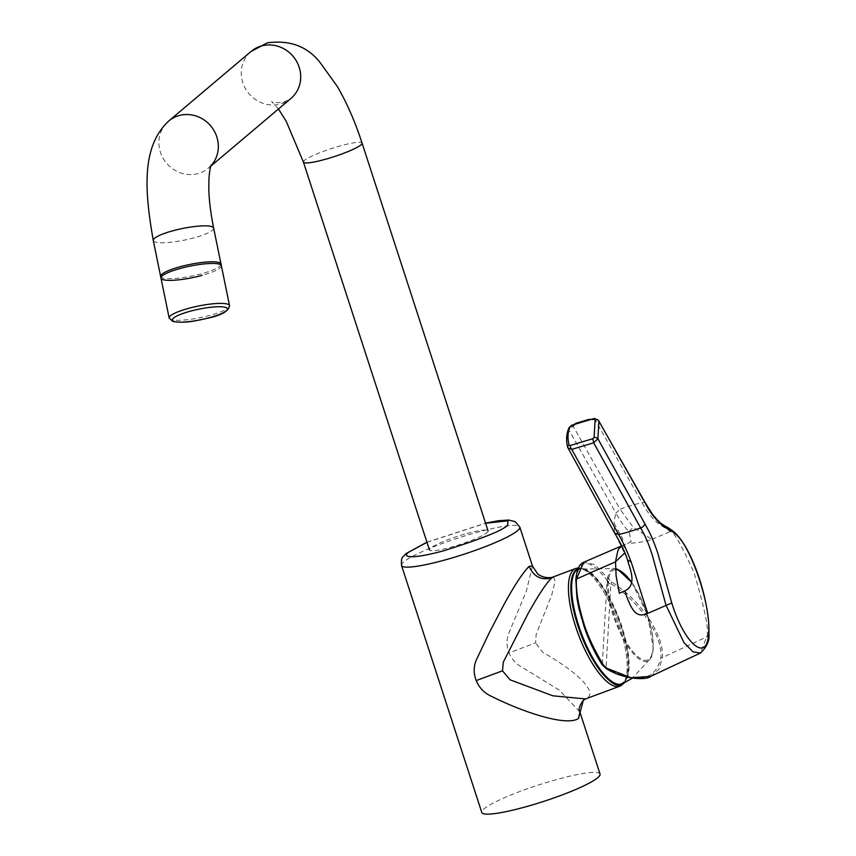 <?xml version="1.0" encoding="UTF-8"?>
<svg xmlns="http://www.w3.org/2000/svg" width="856" height="856" viewBox="0 0 856 856"><rect width="100%" height="100%" fill="white"/><g stroke="black" fill="none" stroke-linecap="round" stroke-linejoin="round"><path stroke-width="0.64" stroke-dasharray="4.28 3.21" d="M466.927 533.513A30.816 4.259 162 0 1 488.07 530.891A30.816 4.259 162 0 1 450.588 547.305A30.816 4.259 162 0 1 429.445 549.937A30.816 4.259 162 0 1 466.927 533.513M221.362 265.724A30.816 5.874 -11.6 0 1 202.07 275.354M160.639 276.435A30.816 5.874 168.4 0 0 162.651 277.965A30.816 5.874 168.4 0 0 196.955 274.915A30.816 5.874 168.4 0 0 221.019 264.065M602.335 663.721L607.054 581.192L610.82 584.808L606.123 667.049L602.335 663.721L602.282 664.695L606.069 668.162C637.592 684.286 655.867 680.702 660.907 657.419C662.747 634.831 638.223 600.398 610.884 583.696L610.82 584.808M650.721 676.336L659.002 669.178L662.448 657.504C663.122 646.355 658.392 633.012 648.249 617.486C638.169 603.512 628.197 592.844 611.794 582.048L594.738 564.564L583.749 562.242M607.054 581.192L607.107 580.218C589.345 557.802 578.966 557.866 575.981 580.4C575.724 583.236 576.013 593.112 577.169 598.911C578.175 605.855 580.828 616.149 582.176 620.375C585.204 629.995 588.372 638.298 591.678 645.296L602.282 664.695M608.338 578.849L607.107 580.218L610.884 583.696L611.794 582.048M568.138 448.512L567.935 447.913C566.298 441.375 566.64 435.415 568.951 430.033L573.103 426.127C578.902 422.704 586.2 420.51 594.995 419.526L598.89 421.173M567.935 447.913L614.961 533.63M626.999 558.433L614.779 533.117A94.353 55.597 151 0 1 614.191 523.444L622.483 538.435L624.869 552.837M594.31 418.424A3.51 0.792 85.3 0 1 594.995 419.526L642.053 502.665C645.424 509.106 649.554 514.916 654.444 520.095C662.394 527.435 665.936 527.66 670.184 531.565C673.201 530.645 681.13 544.309 693.991 572.568C705.183 610.028 709.421 631.471 706.703 636.896L700.454 653.032M621.766 545.914L630.99 541.816L629.149 531.544C625.458 528.42 621.049 522.256 615.924 513.076A94.353 55.597 -29 0 0 614.191 523.444M568.962 427.904A3.51 2.868 25.4 0 0 568.951 430.033L615.924 513.076L620.065 509.245L633.151 527.21L651.951 539.419C644.643 541.762 636.532 543.079 627.619 543.367L627.566 543.389M630.99 541.816L627.619 543.367M651.951 539.419L670.184 531.565L674.528 532.346M578.025 568.769A61.76 20.319 -110.6 0 1 589.549 572.204A61.76 20.319 -110.6 0 1 618.749 619.455A61.76 20.319 -110.6 0 1 627.812 674.271A61.76 20.319 -110.6 0 1 623.478 683.195A61.76 20.319 -110.6 0 1 623.136 683.473M583.332 700.294L585.579 698.924M553.457 576.858L555.234 581.288L551.767 594.834L536.166 634.371L535.567 642.877L508.988 652.925C511.77 659.409 516.307 664.299 522.577 667.584L559.407 690.171L579.876 711.946M588.072 697.544C596.889 689.39 570.802 667.958 542.65 652.293L535.567 642.877M600.045 774.049A62.178 8.603 -18 0 0 547.915 782.063A62.178 8.603 -18 0 0 484.057 808.824A62.178 8.603 -18 0 0 481.778 812.472M532.475 566.083L526.29 591.271L509.341 631.963C506.367 638.811 506.249 645.798 508.988 652.925M278.468 109.001L271.577 101.393C272.197 102.688 276.231 102.977 283.678 102.249L290.89 98.504A30.816 28.901 49.8 0 1 280.436 103.993A30.816 28.901 49.8 0 1 245.33 88.436A30.816 28.901 49.8 0 1 251.118 51.424M303.441 162.137A30.816 4.259 162 0 1 340.923 145.713A30.816 4.259 162 0 1 362.067 143.091M213.658 228.124A30.816 5.874 -11.6 0 1 194.366 237.754A30.816 5.874 -11.6 0 1 153.278 240.493M210.951 165.754A30.816 28.901 49.8 0 1 208.511 168.086A30.816 28.901 49.8 0 1 198.057 173.575A30.816 28.901 49.8 0 1 162.95 158.007A30.816 28.901 49.8 0 1 168.739 121.006M229.536 305.656A30.816 5.874 -11.6 0 1 205.472 316.506A30.816 5.874 -11.6 0 1 171.168 319.555A30.816 5.874 -11.6 0 1 169.156 318.025M622.344 683.826A61.546 20.244 69.4 0 0 629.032 668.301A61.546 20.244 69.4 0 0 611.826 601.971A61.546 20.244 69.4 0 0 579.138 568.598A61.546 20.244 69.4 0 0 577.886 569.133L615.485 568.566M571.412 585.087A60.862 20.03 -110.6 0 1 602.014 586.895A60.862 20.03 -110.6 0 1 628.079 668.087A60.862 20.03 -110.6 0 1 614.127 682.895M617.583 569.251A49.156 16.178 -110.6 0 1 641.914 601.019A49.156 16.178 -110.6 0 1 653.128 648.666A49.156 16.178 -110.6 0 1 650.881 658.061A49.156 16.178 -110.6 0 1 624.185 640.427A49.156 16.178 -110.6 0 1 607.353 581.641A49.156 16.178 -110.6 0 1 615.496 568.801M615.539 569.615A48.075 15.815 69.4 0 0 608.327 582.198A48.075 15.815 69.4 0 0 628.925 646.333A48.075 15.815 69.4 0 0 653.096 647.757A48.075 15.815 69.4 0 0 631.717 582.487M708.875 634.029A4.869 3.681 -176.7 0 1 706.703 636.896L662.448 657.504L660.907 657.419M606.123 667.049L606.069 668.162M575.981 580.4L576.462 579.063M645.713 503.553A4.869 2.9 150 0 0 642.053 502.665A135.173 80.956 -29.4 0 0 620.065 509.245L573.103 426.127A3.51 1.145 60.8 0 0 571.562 425.293M629.149 531.544L633.151 527.21M619.872 686.159A62.852 20.683 69.4 0 0 621.98 684.918L621.98 684.918A62.852 20.683 69.4 0 0 615.849 616.63A62.852 20.683 69.4 0 0 575.746 568.459M575.735 568.459A62.852 20.683 -110.6 0 1 615.849 616.63A62.852 20.683 -110.6 0 1 621.98 684.918M401.528 565.484A62.178 8.603 162 0 1 403.807 561.836A62.178 8.603 162 0 1 467.665 535.064A62.178 8.603 162 0 1 519.795 527.05M426.973 542.308L485.587 523.262M211.272 164.93L208.511 168.086L210.822 166.139M631.739 582.315L647.682 615.346L653.256 648.281L650.881 658.061L632.381 678.198M621.734 545.839L628.208 543.079M589.549 572.204L580.7 567.977L578.421 567.881M627.812 674.271L624.163 682.981M426.941 542.201L485.555 523.155"/><path stroke-width="1.28" d="M202.07 275.354A30.816 5.874 -11.6 0 1 160.971 278.082A30.816 5.874 -11.6 0 1 180.263 268.463A30.816 5.874 -11.6 0 1 221.362 265.724L213.658 228.124C210.79 213.946 209.174 201.139 208.821 189.7L208.939 178.637C209.549 171.318 210.33 166.749 211.272 164.93L211.272 164.941M229.536 305.656L221.019 264.065A30.816 5.874 168.4 0 0 219.008 262.535A30.816 5.874 168.4 0 0 184.703 265.585A30.816 5.874 168.4 0 0 160.639 276.435L169.156 318.025A30.816 5.874 -11.6 0 1 193.221 307.176A30.816 5.874 -11.6 0 1 227.525 304.126A30.816 5.874 -11.6 0 1 229.536 305.656C228.755 311.145 221.404 315.34 207.505 318.25C195.04 320.7 187.164 323.536 172.826 321.46L169.156 318.025M576.323 423.164L588.757 419.461L595.134 419.258L594.096 437.47L592.866 438.689L570.192 445.495L569.069 445.056C567.378 437.908 567.721 431.799 570.117 426.748L576.323 423.164M603.416 665.08L602.346 664.984C595.337 654.155 589.345 641.625 584.37 627.384L578.998 608.798L577.03 598.676L575.821 579.876C576.666 569.861 579.309 563.976 583.749 562.242L576.462 579.063C575.788 589.87 578.057 603.94 583.257 621.263C586.553 633.408 593.272 648.013 603.416 665.08L606.872 668.279L631.172 677.781L650.667 676.368L700.454 653.042L693.039 651.865L683.976 642.588L665.979 605.16L652.368 555.362C647.414 540.339 645.199 536.145 640.609 527.949A135.173 78.281 151.3 0 1 618.62 534.551C622.505 541.035 626.688 550.173 631.172 561.964L647.725 613.388C639.357 616.662 633.098 616.941 624.891 591.047L624.859 590.897C637.998 584.659 629.246 567.592 627.523 559.92L627.181 558.925C625.886 554.1 618.899 539.58 614.961 533.63L567.731 447.442A3.51 2.29 -13.4 0 1 569.069 445.056M645.959 504.441A4.869 2.9 150 0 0 645.713 503.553L598.89 421.173L645.959 504.441C648.837 510.401 653.363 516.575 659.516 522.941C668.803 530.848 671.297 530.014 675.673 534.208C690.514 545.636 711.122 604.989 708.608 632.638C707.794 663.314 684.821 645.285 671.746 602.945L657.74 553.008C651.555 535.15 649.308 532.047 644.857 523.754L597.895 438.743L593.668 442.809L571.776 449.379L567.935 447.913A3.51 2.29 -13.4 0 1 567.731 447.442C565.944 440.252 566.351 433.735 568.962 427.904L568.962 427.904A3.51 2.868 25.4 0 1 570.117 426.748M595.134 419.258A3.51 3.135 -175.3 0 1 598.89 421.173L597.895 438.743A3.51 2.033 -177.5 0 0 594.096 437.47M614.779 533.117L618.62 534.551L571.776 449.379A3.51 1.594 -113.2 0 1 570.192 445.495M647.725 613.388L671.746 602.945M624.869 552.837L615.518 561.868L616.117 576.077L619.359 593.24L624.859 590.897M576.462 579.063L575.981 580.4L576.462 579.063A2703.312 2046.931 -176.7 0 1 615.443 561.9L617.882 550.654C619.23 549.509 616.149 550.772 622.077 545.732M645.713 503.553L652.604 514.445C657.355 520.223 660.779 523.594 662.876 524.567C666.578 527.35 666.064 525.755 674.528 532.346L675.673 534.208M623.136 683.473A61.76 20.319 -110.6 0 1 583.107 639.828A61.76 20.319 -110.6 0 1 575.981 569.989A61.76 20.319 -110.6 0 1 578.025 568.769M579.876 711.946L578.517 718.452L583.332 700.294L585.568 698.935L552.848 695.81L510.09 679.803L502.483 670.826L476.246 680.573C473.475 673.479 473.518 666.546 476.375 659.805L489.215 632.852L503.296 605.823C513.942 586.189 522.545 573.038 529.094 566.351L532.475 566.083L537.515 573.606C537.621 574.579 546.032 579.63 553.457 576.858L575.735 568.459A62.852 20.683 -110.6 0 0 573.638 569.711A62.852 20.683 69.4 0 0 579.769 637.998A62.852 20.683 69.4 0 0 619.872 686.159L624.163 682.981M529.094 566.351C533.727 576.687 541.292 580.561 551.778 577.939C546.77 582.422 538.831 594.374 527.97 613.784L503.328 662.116L502.483 670.826M551.778 577.939L553.457 576.858M578.517 718.452C566.512 726.808 521.871 711.892 489.632 695.414C483.394 692.097 478.932 687.154 476.246 680.573M583.332 700.294L583.332 700.294C579.341 705.815 578.196 709.71 579.876 711.978L600.045 774.049A62.178 8.603 -18 0 1 597.766 777.687A62.178 8.603 -18 0 1 533.909 804.458A62.178 8.603 -18 0 1 481.778 812.472L401.528 565.484A62.178 8.603 162 0 0 453.659 557.47A62.178 8.603 162 0 0 517.516 530.699A62.178 8.603 162 0 0 519.795 527.05L532.475 566.083M213.658 228.124A30.816 5.874 -11.6 0 0 172.57 230.863A30.816 5.874 -11.6 0 0 153.278 240.493C144.14 188.566 141.85 146.216 168.739 121.006L251.118 51.424A30.816 28.901 49.8 0 1 261.572 45.935A30.816 28.901 49.8 0 1 296.668 61.504A30.816 28.901 49.8 0 1 290.89 98.504L210.822 166.139M251.118 51.424L267.404 42.8C290.205 39.836 307.903 46.588 320.476 63.055L337.189 86.285C346.787 102.667 355.08 121.595 362.067 143.091A30.816 4.259 162 0 1 324.585 159.505A30.816 4.259 162 0 1 303.441 162.137L286.289 121.434L278.468 109.001M168.739 121.006A30.816 28.901 49.8 0 1 179.193 115.517A30.816 28.901 49.8 0 1 213.369 129.534A30.816 28.901 49.8 0 1 210.951 165.754M174.175 321.481A28.12 5.361 168.4 0 0 209.827 317.587A28.12 5.361 168.4 0 0 225.588 307.4A28.12 5.361 168.4 0 0 189.936 311.306A28.12 5.361 168.4 0 0 174.175 321.481M577.886 569.133A61.546 20.244 69.4 0 0 571.722 584.391A61.546 20.244 69.4 0 0 589.442 651.737A61.546 20.244 69.4 0 0 622.344 683.826C608.017 696.581 567.228 621.435 571.327 584.819L572.996 575.574L574.943 571.755L577.886 569.122M615.496 568.801A49.156 16.178 -110.6 0 1 617.583 569.251L615.485 568.566M631.717 582.487A48.075 15.815 69.4 0 0 615.539 569.615M614.127 682.895A60.862 20.03 -110.6 0 1 584.648 642.61A60.862 20.03 -110.6 0 1 571.412 585.087M602.346 664.984L606.219 668.547C623.617 679.707 646.751 680.338 650.667 676.368M606.069 668.162L606.872 668.279M644.857 523.754A4.869 2.803 -29.4 0 1 640.609 527.949L593.668 442.809L592.866 438.689M568.962 427.904L571.562 425.293A3.51 1.145 60.8 0 0 571.327 425.625M571.562 425.293L594.31 418.424A3.51 0.792 85.3 0 0 594 418.798M627.523 559.92L631.172 561.964M674.528 532.346C693.788 550.28 710.245 604.636 708.875 634.029L708.875 634.029A4.869 3.681 -176.7 0 0 708.608 632.638M578.421 567.881L575.746 568.459A62.852 20.683 69.4 0 0 573.638 569.711L573.638 569.711A62.852 20.683 -110.6 0 0 579.758 637.988A62.852 20.683 -110.6 0 0 619.872 686.17A62.852 20.683 -110.6 0 0 621.98 684.918M485.587 523.262L508.025 520.812L507.619 525.092C503.649 530.046 482.399 538.595 443.847 550.729C407.456 560.584 402.566 556.25 408.74 552.163L426.973 542.308M362.067 143.091L488.07 530.891M153.278 240.493L160.971 278.082M303.441 162.137L429.445 549.937M617.583 569.251L631.739 582.315M632.381 678.198L622.344 683.826M594.31 418.424L598.697 420.467M708.875 634.029C709.731 640.513 706.928 646.847 700.454 653.042M583.738 562.242L621.734 545.839M585.579 698.924L619.872 686.159M426.941 542.201L405.99 553.607C402.78 557.705 400.94 555.951 401.528 565.484M485.555 523.155L498.385 520.726L508.635 520.041L515.237 521.668L519.795 527.05"/></g></svg>
